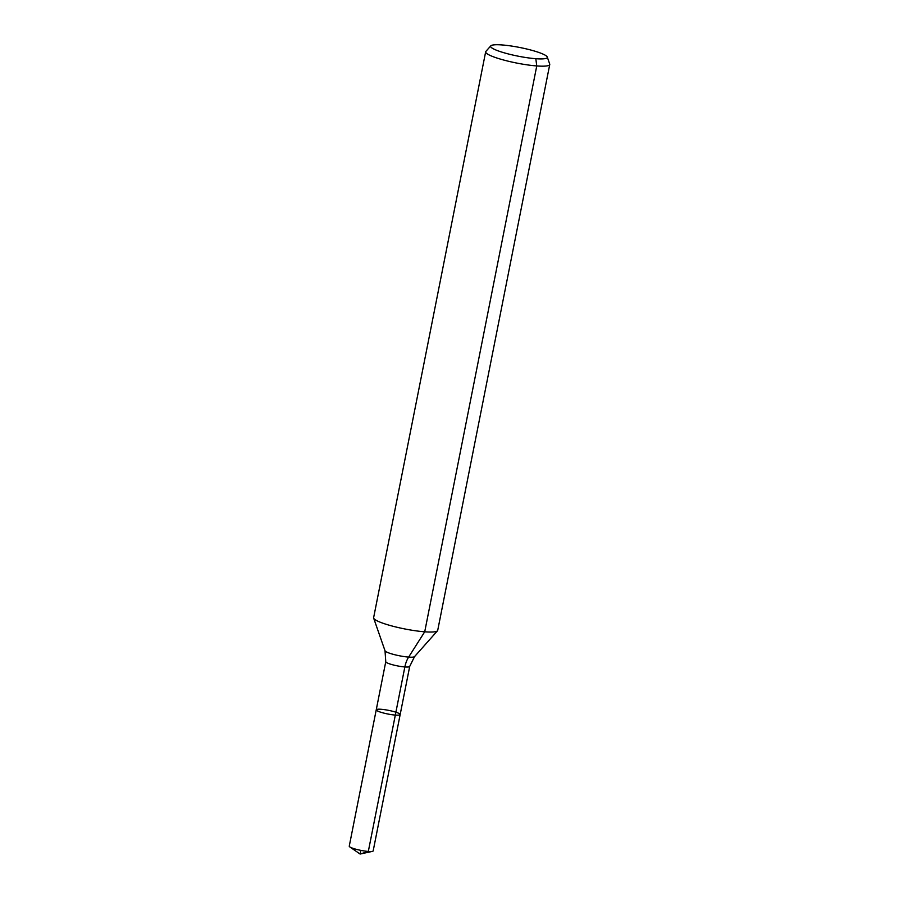 <?xml version="1.0" encoding="UTF-8"?>
<svg xmlns="http://www.w3.org/2000/svg" width="899" height="899" viewBox="0 0 899 899"><rect width="100%" height="100%" fill="white"/><g stroke="black" fill="none" stroke-linecap="round" stroke-linejoin="round"><path stroke-width="1.35" d="M547.266 57.03A28.892 4.416 -168.8 0 1 518.105 56.165A28.892 4.416 -168.8 0 1 490.809 45.849A28.892 4.416 -168.8 0 1 502.114 44.95A28.892 4.416 -168.8 0 1 530.983 50.074A28.892 4.416 -168.8 0 1 547.266 57.03L549.716 64.043A32.667 5.001 -168.8 0 1 549.75 64.503L437.712 630.368A32.667 5.001 -168.8 0 1 437.498 630.783A32.667 5.001 -168.8 0 1 404.696 628.929A32.667 5.001 -168.8 0 1 373.658 618.141L385.019 650.775A15.114 2.315 -168.8 0 0 399.381 655.764A15.114 2.315 -168.8 0 0 414.551 656.618L409.708 666.417L400.167 714.548A12.193 1.865 -168.8 0 1 387.851 714.008A12.193 1.865 -168.8 0 1 376.243 709.817A12.193 1.865 -168.8 0 1 381.097 709.277A12.193 1.865 -168.8 0 1 393.762 711.57A12.193 1.865 -168.8 0 1 400.167 714.548A12.193 1.865 -168.8 0 1 387.851 714.008A12.193 1.865 -168.8 0 1 376.243 709.817L349.25 846.173A12.193 1.865 -168.8 0 0 349.801 846.914A12.193 1.865 -168.8 0 0 368.32 851.443L360.117 854.05L372.377 851.375A12.193 1.865 -168.8 0 1 368.32 851.443L395.324 715.087L368.32 851.443L360.117 854.05L360.847 850.364M549.75 64.503A32.667 5.001 -168.8 0 1 516.734 63.065A32.667 5.001 -168.8 0 1 485.662 51.816A32.667 5.001 -168.8 0 1 485.876 51.4L490.809 45.849M373.658 618.141A32.667 5.001 -168.8 0 1 373.624 617.68L485.662 51.816M400.167 714.548L373.175 850.904A12.193 1.865 -168.8 0 1 372.377 851.375M535.815 58.705L536.759 65.942L424.721 631.795L408.64 657.09A21.778 13.305 -85.7 0 0 404.853 666.957L395.324 715.087M409.708 666.417A12.193 1.865 -168.8 0 1 397.38 665.878A12.193 1.865 -168.8 0 1 385.772 661.686L376.243 709.817M414.551 656.618L437.498 630.783M385.019 650.775L385.772 661.686M360.117 854.05L349.801 846.914"/></g></svg>
